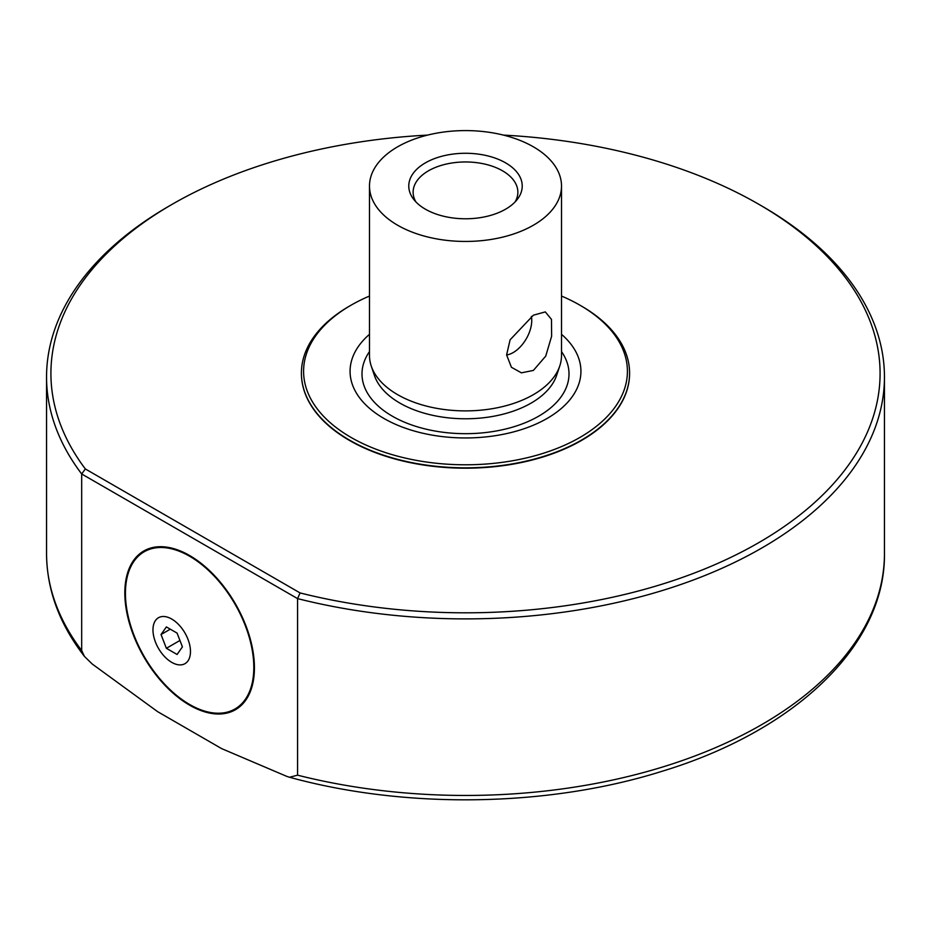 <?xml version="1.0" encoding="UTF-8"?>
<svg xmlns="http://www.w3.org/2000/svg" width="931" height="931" viewBox="0 0 931 931"><rect width="100%" height="100%" fill="white"/><g stroke="black" fill="none" stroke-linecap="round" stroke-linejoin="round"><path stroke-width="1.4" d="M761.744 205.984L758.66 204.203L761.744 205.984A418.95 241.874 180 0 1 884.45 377.02A418.95 241.874 180 0 1 297.571 598.61L297.571 775.174L289.494 777.257L286.946 776.442L221.636 748.617L157.607 711.645L92.297 664.071L84.43 656.402L81.684 650.525L81.684 473.972A418.95 241.874 180 0 1 46.55 377.02A418.95 241.874 180 0 1 169.256 205.984L172.34 204.203A414.586 239.36 0 0 0 85.349 468.956L300.073 592.931A414.586 239.36 0 0 0 808.155 508.198A414.586 239.36 0 0 0 758.66 204.203A414.586 239.36 0 0 0 503.403 135.1M171.723 662.348A26.51 15.303 -120 0 0 190.471 651.514A26.51 15.303 -120 0 0 171.723 619.045A26.51 15.303 -120 0 0 152.975 629.868A26.51 15.303 -120 0 0 171.723 662.348M189.621 704.476A90.773 52.404 -120 0 0 235.008 708.968A90.773 52.404 -120 0 0 248.926 636.234A90.773 52.404 -120 0 0 189.621 556.249A90.773 52.404 -120 0 0 144.235 551.746A90.773 52.404 -120 0 0 130.328 624.492A90.773 52.404 -120 0 0 189.621 704.476M241.478 705.174A90.773 52.404 60 0 1 239.942 706.117L235.008 708.968M189.621 555.528A91.645 52.916 -120 0 0 143.805 550.989A91.645 52.916 -120 0 0 129.758 624.433A91.645 52.916 -120 0 0 189.621 705.186A91.645 52.916 -120 0 0 235.45 709.725A91.645 52.916 -120 0 0 249.496 636.292A91.645 52.916 -120 0 0 189.621 555.528M146.342 549.686A91.645 52.916 -120 0 0 142.699 552.7M369.491 296.046A161.901 93.472 0 0 0 351.01 305.217A161.901 93.472 0 0 0 351.01 437.407A161.901 93.472 0 0 0 579.99 437.407A161.901 93.472 0 0 0 579.99 305.217A161.901 93.472 0 0 0 561.509 296.046M349.474 306.101A164.089 94.741 0 0 0 349.474 306.113L351.01 305.217L349.474 306.101A164.089 94.741 0 0 0 301.411 373.098A164.089 94.741 0 0 0 402.704 460.624A164.089 94.741 0 0 0 581.526 440.084A164.089 94.741 0 0 0 629.589 373.098A164.089 94.741 0 0 0 581.526 306.113L579.99 305.217M561.509 186.025L561.509 355.456A96.009 55.429 180 0 1 559.775 365.964A96.009 55.429 180 0 1 533.393 394.651A96.009 55.429 180 0 1 397.607 394.651A96.009 55.429 180 0 1 371.225 365.964A96.009 55.429 180 0 1 369.491 355.456L369.491 186.025A96.009 55.429 180 0 1 428.76 134.809A96.009 55.429 180 0 1 533.393 146.83A96.009 55.429 180 0 1 561.509 186.025A96.009 55.429 180 0 1 502.24 237.23A96.009 55.429 180 0 1 397.607 225.221A96.009 55.429 180 0 1 369.491 186.025M369.491 334.322A115.421 66.636 0 0 0 392.3 422.837A115.421 66.636 0 0 0 547.114 418.438A115.421 66.636 0 0 0 561.509 334.322M533.393 370.422L521.407 372.842L511.422 367.28L506.604 354.909L510.107 339.792L533.393 315.19L545.298 311.897L551.489 319.391L551.629 336.207L545.729 356.108L533.393 370.422M425.386 162.867A56.733 32.76 0 0 0 413.713 199.397A56.733 32.76 0 0 0 505.614 209.184A56.733 32.76 0 0 0 517.287 199.397A56.733 32.76 0 0 0 497.678 159.05A56.733 32.76 0 0 0 425.386 162.867M515.064 201.969A52.369 30.234 0 0 0 517.869 192.193A52.369 30.234 0 0 0 485.54 164.263A52.369 30.234 0 0 0 428.469 170.815A52.369 30.234 0 0 0 413.131 192.193A52.369 30.234 0 0 0 415.936 201.969M506.604 354.955A26.184 15.117 120 0 0 513.225 352.546A26.184 15.117 120 0 0 531.368 316.424M629.589 373.273A164.089 94.741 180 0 1 629.589 373.447A164.089 94.741 180 0 1 581.526 440.444A164.089 94.741 180 0 1 402.704 460.973A164.089 94.741 180 0 1 301.411 373.447A164.089 94.741 180 0 1 301.411 373.273M427.597 135.1A414.586 239.36 0 0 0 172.34 204.203M300.073 592.931L297.571 598.61L81.684 473.972L85.349 468.956M233.425 709.829A91.645 52.916 -120 0 0 237.847 708.188M144.235 551.746L149.181 548.894A90.773 52.404 60 0 1 150.764 548.045M177.076 654.47L182.418 646.87L177.076 633.092L166.381 626.924L161.04 634.523L166.381 648.302L177.076 654.47M170.292 629.181L161.04 634.523M179.939 640.47L166.381 648.302M297.571 775.174A418.95 241.874 0 0 0 884.45 553.573L884.45 377.02M371.225 365.964L374.367 375.344A92.821 53.591 0 0 0 438.303 416.425A92.821 53.591 0 0 0 531.135 403.088A92.821 53.591 0 0 0 556.633 375.344L559.775 365.964M369.491 351.592A103.504 59.759 0 0 0 408.418 423.768A103.504 59.759 0 0 0 538.688 416.18A103.504 59.759 0 0 0 561.509 351.592M84.442 656.402C59.421 624.049 46.794 589.777 46.55 553.573A418.95 241.874 0 0 0 81.684 650.525M884.45 553.573C885.556 645.346 795.144 731.079 661.441 771.473C547.94 807.096 406.067 809.283 289.494 777.245M46.55 553.573L46.55 377.02"/></g></svg>
